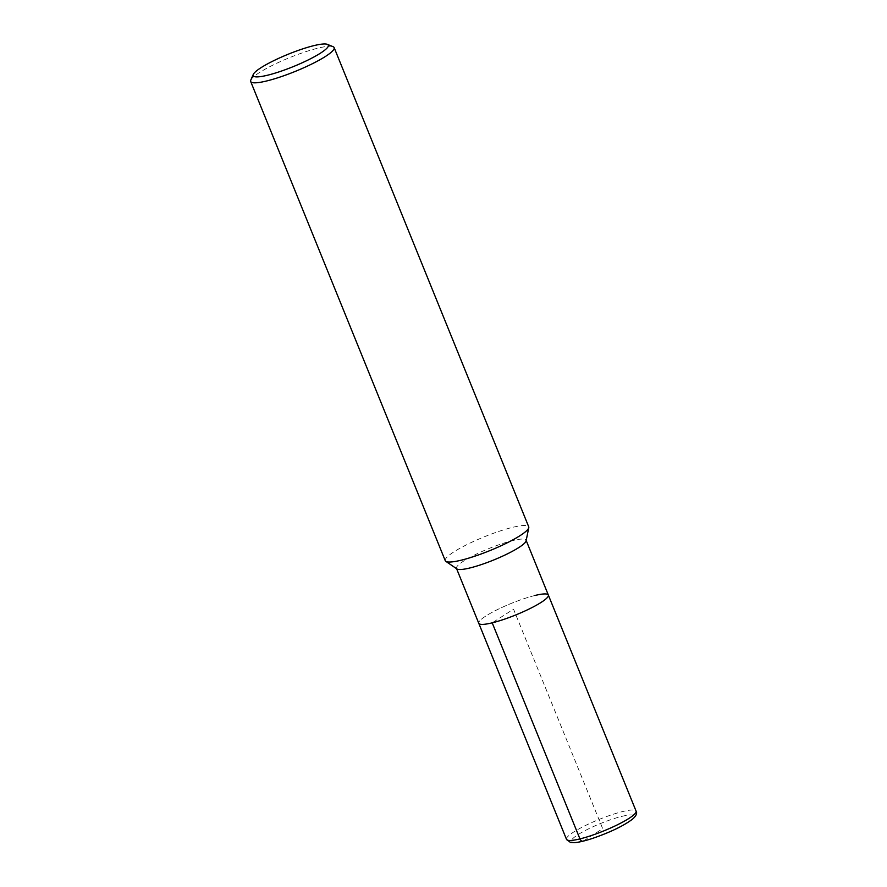 <?xml version="1.0" encoding="UTF-8"?>
<svg xmlns="http://www.w3.org/2000/svg" width="887" height="887" viewBox="0 0 887 887"><rect width="100%" height="100%" fill="white"/><g stroke="black" fill="none" stroke-linecap="round" stroke-linejoin="round"><path stroke-width="0.67" stroke-dasharray="4.43 3.33" d="M445.263 560.695A45.037 7.429 157.9 0 1 467.338 544.407A45.037 7.429 157.9 0 1 512.608 527.344A45.037 7.429 157.9 0 1 528.719 526.8M456.949 568.955A37.542 6.198 157.9 0 1 456.483 568.412A37.542 6.198 157.9 0 1 474.889 554.841A37.542 6.198 157.9 0 1 512.619 540.615A37.542 6.198 157.9 0 1 526.058 540.161A37.542 6.198 157.9 0 1 526.102 540.87M250.799 80.096A45.037 7.429 157.9 0 1 275.912 63.664A45.037 7.429 157.9 0 1 318.012 48.142A45.037 7.429 157.9 0 1 333.08 46.678M534.905 595.499A37.542 6.198 157.9 0 0 497.175 609.724A37.542 6.198 157.9 0 0 478.769 623.295A37.542 6.198 157.9 0 1 497.175 609.724A37.542 6.198 157.9 0 1 534.905 595.499A37.542 6.198 157.9 0 1 548.343 595.044M583.469 840.965L602.683 828.658L513.551 609.169L492.207 622.84M566.505 839.357A37.542 6.198 157.9 0 1 584.91 825.786A37.542 6.198 157.9 0 1 622.641 811.561A37.542 6.198 157.9 0 1 636.079 811.106M621.898 816.362A33.784 5.577 157.9 0 1 614.558 829.556A33.784 5.577 157.9 0 1 571.594 840.078A33.784 5.577 157.9 0 1 621.898 816.362"/><path stroke-width="1.33" d="M327.336 44.35L333.08 46.678A45.037 7.429 157.9 0 1 334.133 47.599L528.719 526.8A45.037 7.429 157.9 0 1 528.774 527.654A45.037 7.429 157.9 0 1 489.79 550.639A45.037 7.429 157.9 0 1 445.817 561.338A45.037 7.429 157.9 0 1 445.263 560.695L250.677 81.482A45.037 7.429 157.9 0 1 250.799 80.096L253.283 74.419A40.536 6.686 157.9 0 1 275.89 59.64A40.536 6.686 157.9 0 1 313.787 45.658A40.536 6.686 157.9 0 1 327.336 44.35A40.536 6.686 157.9 0 1 293.253 66.625A40.536 6.686 157.9 0 1 253.283 74.419M528.774 527.654L526.102 540.87A37.542 6.198 157.9 0 1 493.604 560.03A37.542 6.198 157.9 0 1 456.949 568.955L445.817 561.338M334.133 47.599A45.037 7.429 157.9 0 1 295.205 71.426A45.037 7.429 157.9 0 1 250.677 81.482M534.905 595.499A37.542 6.198 157.9 0 1 548.343 595.044A37.542 6.198 157.9 0 1 515.89 614.902A37.542 6.198 157.9 0 1 478.769 623.295L456.483 568.412M526.058 540.161L548.343 595.044A37.542 6.198 157.9 0 1 515.89 614.902A37.542 6.198 157.9 0 1 478.769 623.295L566.505 839.357A37.542 6.198 157.9 0 0 603.626 830.975A37.542 6.198 157.9 0 0 636.079 811.106C637.431 813.146 636.267 815.818 632.564 819.122C623.572 825.886 610.212 832.316 592.461 838.426C585.01 840.876 579.056 842.284 574.599 842.65L570.474 842.45L566.505 839.357M492.207 622.84L579.943 838.902A3.759 2.461 76.2 0 0 583.469 840.965M548.343 595.044L636.079 811.106"/></g></svg>
